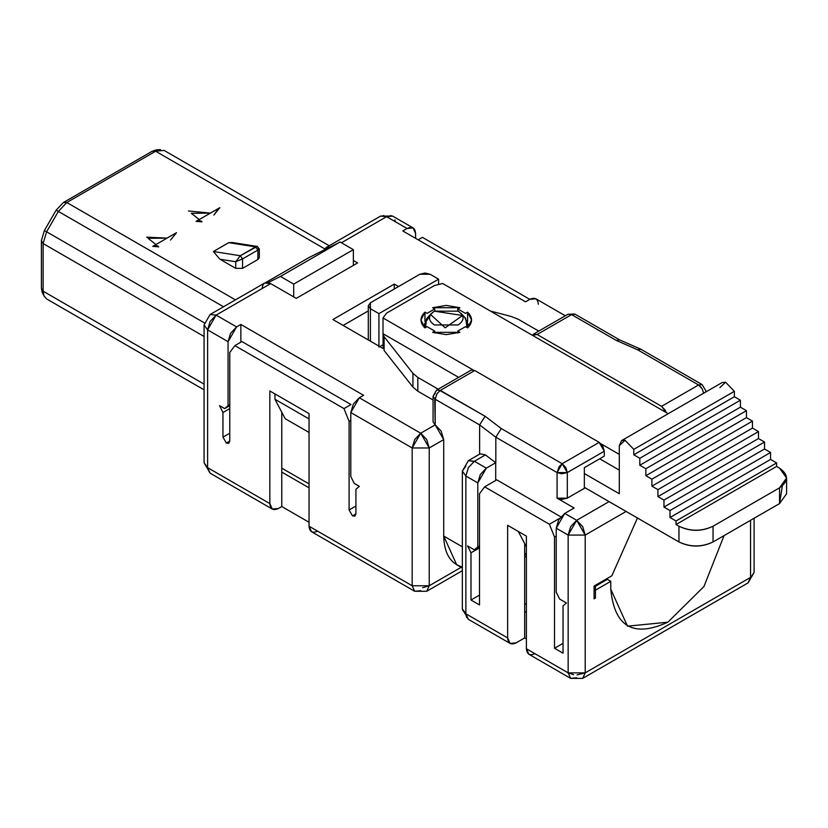 <?xml version="1.0" encoding="UTF-8"?>
<svg xmlns="http://www.w3.org/2000/svg" width="828" height="828" viewBox="0 0 828 828"><rect width="100%" height="100%" fill="white"/><g stroke="black" fill="none" stroke-linecap="round" stroke-linejoin="round"><path stroke-width="1.24" d="M262.155 288.527C262.704 282.907 265.54 281.261 270.684 283.611L264.66 283.01L210.105 314.505L216.129 315.106L270.684 283.611L296.258 298.37L357.624 262.942L353.359 260.478L357.624 262.942L296.258 298.37L270.684 283.611L216.129 315.106L210.105 314.505L204.081 324.949L207.611 329.865L216.129 315.106L210.105 321.461L207.611 329.865L228.062 341.674L230.567 333.28L236.591 326.915L216.129 315.106L236.591 326.915L228.062 341.674L228.062 405.648L229.77 404.664L224.657 408.608L219.544 405.648L224.657 408.608L229.77 405.648L224.657 408.608L228.062 405.648L228.062 341.674L207.611 329.865L207.611 329.192L207.611 467.654L207.611 329.865L204.102 324.969M324.038 250.035L326.025 247.582L329.71 247.199L324.038 250.035M383.167 215.528L386.604 216.688L407.055 228.497L413.089 227.897L392.627 216.087L386.604 216.677L341.426 242.759L386.604 216.677L380.58 216.087L326.025 247.582M204.081 324.949L204.081 462.738L207.611 467.654L269.835 503.579L269.835 390.961L309.041 413.596L309.041 526.215L412.178 585.758L412.178 447.969L350.803 412.541L350.803 476.514L354.218 483.407L359.331 486.357L354.218 483.407L350.803 476.514L350.803 412.541L412.178 447.969L414.673 439.564L420.696 433.21L412.178 447.969L429.225 447.969L420.696 433.21L359.331 397.771L363.585 395.318L240.855 324.452L240.855 342.171L240.855 324.452L236.591 326.915L240.855 324.452L363.585 395.318L359.331 397.771L353.297 404.136L350.803 412.541L359.331 397.771L420.696 433.21L426.658 439.451L429.225 447.969L443.715 439.606L441.148 431.088L435.186 424.836L420.696 433.21L435.186 424.836L435.186 399.251L433.065 396.301L435.186 393.341M474.009 461.486L468.369 460.689L474.392 461.258L468.369 467.623L465.874 476.017L477.808 482.91L480.302 474.506L486.326 468.151L474.392 461.258L486.326 468.151L477.808 482.91L477.808 546.884L479.505 545.9L474.392 549.833L479.505 546.884L474.392 549.833L467.582 545.9L474.392 549.833L477.808 546.884L477.808 482.91L465.874 476.017L462.345 471.101L465.874 466.174M462.366 471.142L465.874 476.017L465.874 613.807L468.369 619.334L462.345 608.89L465.874 613.807L465.874 476.017M576.681 677.78L570.647 678.38L568.153 672.864L568.153 535.074L585.199 535.074L576.681 520.305L568.153 535.074L556.219 528.181L556.219 592.155L559.635 599.048L566.445 602.981L559.635 599.048L556.219 592.155L556.219 528.181L564.748 513.422L558.714 519.787L556.219 528.181L568.153 535.074L570.647 526.67L576.681 520.305L564.748 513.422L574.125 508.009L557.078 498.166L557.078 472.571L559.107 466.692L562.191 463.721L599.182 442.359L474.734 370.509L471.37 370.033L474.734 370.509L440.299 390.392L437.132 393.497L435.186 399.251L479.629 424.909L479.629 454.261L479.629 424.909L485.094 416.256L440.299 390.392L436.822 389.967M413.089 227.897L415.584 233.413C415.045 227.793 412.199 226.147 407.055 228.497L402.801 230.95L525.542 301.816L529.796 299.353C534.94 297.014 537.776 298.649 538.324 304.28M565.307 315.779L535.83 298.763L529.796 299.353L525.542 301.816L402.801 230.95L407.055 228.497L386.604 216.677L391.095 215.57M394.966 219.824L395.132 221.583M309.041 483.894L281.768 468.151L309.041 483.894M285.174 418.678L309.041 432.454L285.174 418.678L274.948 399.251L285.174 418.678M309.041 418.937L274.948 399.251L309.041 418.937M274.948 393.911L274.948 399.251L274.948 393.911M518.297 531.462L526.391 546.832L518.297 531.462M415.584 238.34L415.584 233.413L415.584 238.34M495.703 462.738L486.326 468.151L495.703 462.738L495.703 480.447L495.703 462.738M611.861 575.781L594.069 586.058L594.069 598.851L594.069 586.058L611.861 575.781L637.456 517.997L611.861 575.781M440.01 390.578L485.094 416.256L501.282 428.552L495.827 437.215L495.827 462.8L485.415 454.893L474.392 461.258L485.415 454.893L495.827 462.8L495.827 437.215L479.629 424.909L495.827 437.215L501.282 428.552L485.094 416.256L479.629 424.909L435.186 399.251L436.884 393.869M480.209 453.827L485.415 454.893L480.178 453.837L468.369 460.658L462.345 471.101L462.345 608.89M368.294 310.914L343.134 325.435L368.294 310.914M529.796 299.353L422.404 237.346L529.796 299.353M533.511 334.129L567.946 314.257L575.181 314.257L571.568 314.609L537.134 334.491L532.445 335.33L533.511 334.129L537.134 334.491L571.568 314.609L567.946 314.257L574.653 314.029M616.239 340.401L637.539 349.747L616.239 340.401L571.568 314.609L616.239 340.401L619.654 339.935M640.975 349.292L637.539 349.747L698.563 384.979L661.572 406.341L665.184 410.16L666.261 412.582L661.572 406.341L537.134 334.491L661.572 406.341L698.563 384.979L637.539 349.747L640.862 349.23M433.065 396.301L433.065 421.887L435.186 424.836L435.186 418.937M433.075 396.136L433.468 397.668M434.741 398.972L435.186 424.836L443.715 439.606L443.715 536.058L462.345 546.811L443.715 536.058L443.715 439.606L429.225 447.969L412.178 447.969L412.178 585.758L429.225 585.758L429.225 447.969L429.225 585.758L461.9 566.89C450.173 563.216 444.108 552.938 443.715 536.058L456.694 564.748L462.345 568.018M471.122 370.157L436.687 390.04L440.268 390.412L474.734 370.509L599.182 442.359L562.191 463.721L501.282 428.552L562.191 463.721L557.078 472.571L495.827 437.215L557.078 472.571L557.078 498.166L561.736 499.377L567.304 498.166L567.304 472.571L561.736 473.792L557.078 472.571L567.304 472.571L567.304 498.166L585.199 487.827L584.351 488.323L584.351 467.654L584.351 488.323L567.304 498.166L557.078 498.166L574.125 508.009L564.748 513.422L576.681 520.305L582.705 526.67L585.199 535.074L626.113 511.456L585.199 535.074L585.199 672.864L582.705 678.38L585.199 672.864L750.561 577.395L585.199 672.864L577.054 674.903M435.197 393.103L435.456 391.623M609.066 501.613L576.681 520.305L609.066 501.613L585.199 487.827L678.96 541.957L678.96 526.215L676.031 524.517L676.031 520.998L669.997 517.51L669.997 510.545L663.963 507.057L663.963 500.091L657.929 496.614L657.929 489.638L651.895 486.16L651.895 479.184L645.861 475.707L645.861 468.741L639.816 465.253L639.816 458.288L633.782 454.8L633.782 449.376L625.016 440.279L619.292 445.661L619.292 493.736L584.351 473.564L619.292 493.736L619.292 445.661L621.58 440.61L625.016 440.279L633.782 449.376L633.782 454.8L639.816 458.288L639.816 465.253L645.861 468.741L645.861 475.707L651.895 479.184L651.895 486.16L657.929 489.638L657.929 496.614L663.963 500.091L663.963 507.057L669.997 510.545L669.997 517.51L676.031 520.998L676.031 524.517L678.96 526.215L678.96 541.957C690.324 547.432 701.689 547.432 713.053 541.957L713.053 526.215C701.689 531.69 690.324 531.69 678.96 526.215C690.324 531.524 701.689 531.524 713.053 526.215L779.541 487.827C788.732 481.265 788.732 474.703 779.541 468.151L776.602 466.454L779.541 468.151L786.6 477.984L779.541 487.827L779.541 503.579L713.053 541.957C701.689 547.267 690.324 547.267 678.96 541.957L609.066 501.613M332.908 319.536L383.116 348.516L332.908 319.536L394.273 284.097L394.273 289.024L394.273 284.097L332.908 319.536M398.537 286.56L394.273 284.097L398.537 286.56M526.391 554.263L524.683 553.28L526.391 554.263M524.683 554.263L526.391 555.246L524.683 554.263M600.031 458.598L584.351 467.654L604.295 456.135L604.295 451.219L567.304 472.571L562.191 463.721L565.803 467.53L567.304 472.571L604.295 451.219L602.794 446.178L599.182 442.359L604.295 451.219L604.295 456.135L584.351 467.654L600.031 458.598M703.655 393.228L702.185 388.798L698.563 384.979L702.185 384.627L640.913 349.25M705.798 391.986L705.798 390.837M701.968 384.513L698.563 384.979L701.181 387.318M384.099 350.492L412.924 387.111L384.099 350.492L384.099 336.717L384.099 350.492M433.065 399.996L417.819 391.199L412.924 387.111L417.819 391.199L433.065 399.996M438.188 389.17L417.819 377.413L417.819 391.199L417.819 377.413L412.924 373.335L412.924 387.111L412.924 373.335L384.099 336.717L383.012 333.694L383.012 317.952L386.541 313.17L383.012 317.952L383.012 333.694L384.099 336.717L412.924 373.335L417.819 377.413L438.188 389.17M584.351 487.34L585.199 487.827L584.351 487.34M383.116 348.516L383.012 333.694L458.64 377.361L383.012 333.694M434.4 285.546L442.68 283.507L434.4 285.546L386.541 313.17L434.4 285.546M490.311 310.997L511.331 316.524L518.4 319.349L538.759 331.107L518.4 319.349L511.331 316.524L490.311 310.997M719.874 387.597L725.587 382.215L734.364 391.313L734.364 396.736L740.398 400.214L740.398 407.179L746.432 410.667L746.432 417.633L752.466 421.121L752.466 428.086L758.5 431.574L758.5 438.54L764.534 442.028L764.534 448.993L770.568 452.481L770.568 459.447L776.602 462.935L776.602 466.454L676.031 524.517L776.602 466.454L776.602 462.935L676.031 520.998L776.602 462.935L770.568 459.447L669.997 517.51L770.568 459.447L770.568 452.481L669.997 510.545L770.568 452.481L764.534 448.993L663.963 507.057L764.534 448.993L764.534 442.028L663.963 500.091L764.534 442.028L758.5 438.54L657.929 496.614L758.5 438.54L758.5 431.574L657.929 489.638L758.5 431.574L752.466 428.086L651.895 486.16L752.466 428.086L752.466 421.121L651.895 479.184L752.466 421.121L746.432 417.633L645.861 475.707L746.432 417.633L746.432 410.667L645.861 468.741L746.432 410.667L740.398 407.179L639.816 465.253L740.398 407.179L740.398 400.214L639.816 458.288L740.398 400.214L734.364 396.736L633.782 454.8L734.364 396.736L734.364 391.313L633.782 449.376L734.364 391.313L725.587 382.215L722.161 382.546L621.58 440.61M619.292 470.118L599.689 458.795L619.292 470.118M782.367 485.86L779.541 503.579L786.6 493.736L786.6 477.984M619.292 454.365L601.014 443.818L619.292 454.365M472.902 369.847L383.012 317.952L472.902 369.847M668.186 413.7L442.68 283.507L668.186 413.7M459.913 332.328L432.62 332.328L434.762 331.096L427.093 326.667L424.95 327.898C419.682 322.651 419.682 317.393 424.95 312.146L427.093 313.377L434.762 308.947L432.62 307.716L459.913 307.716L457.77 308.947L465.45 313.377L467.592 312.146C472.85 317.393 472.85 322.651 467.592 327.898L465.45 326.667L457.77 331.096L459.913 332.328L457.77 331.096L465.45 326.667L467.592 327.898L471.577 320.022L467.592 312.146L465.45 313.377L457.77 308.947L459.913 307.716L446.271 305.408L432.62 307.716L434.762 308.947L427.093 313.377L424.95 312.146L420.955 320.022L424.95 327.898L427.093 326.667L434.762 331.096L432.62 332.328L446.271 334.636L459.913 332.328M329.202 245.75L164.058 150.396L155.612 151.234L324.669 248.835L155.612 151.234L66.799 202.508L235.442 299.881L66.799 202.508L58.364 211.419L46.596 231.788L204.268 322.816L46.596 231.788L43.108 243.546L204.081 336.489L43.108 243.546L43.108 291.187L204.081 384.13L43.108 291.187L43.108 243.546L46.596 231.788L58.364 211.419L223.508 306.764L56.159 210.146L63.394 202.508L152.207 151.234L158.293 150.034M383.012 344.738L379.783 346.601L383.012 344.738M152.787 246.361L176.509 232.668L152.787 246.361L176.509 232.668L152.787 246.361L158.748 246.868M196.091 221.366L219.813 207.673L196.091 221.366L219.813 207.673L196.091 221.366L202.053 221.873M232.771 242.583L228.725 242.656L255.614 246.879L257.901 250.046L257.901 259.495L257.901 250.046L259.309 248.907L257.901 250.046L257.901 259.495L242.552 268.355L235.742 268.355L219.948 259.236L213.386 251.515L228.725 242.656L236.974 243.949M526.391 638.905L524.683 637.922L516.165 642.849L524.683 637.922L526.391 638.905M309.041 522.282L281.768 506.529L278.353 508.506L281.768 506.529L309.041 522.282M207.621 468.11L204.102 462.707M359.331 486.357L355.916 489.307L355.916 513.909L352.511 515.885L349.095 509.976L349.095 421.4L343.982 408.597L234.883 345.618L229.77 352.5L229.77 441.086L226.365 443.052L222.949 437.143L222.949 412.541L219.544 405.648L222.949 412.541L229.77 408.608L222.949 412.541L222.949 437.143L226.365 443.052L228.776 443.29L229.77 441.086L229.77 352.5L234.883 345.618L343.982 408.597L349.095 421.4L349.095 509.976L352.511 515.885L354.922 516.123L355.916 513.909L355.916 489.307L359.331 486.357M610.774 589.205L627.5 626.175L667.885 622.18L703.945 586.534L724.065 535.602L703.945 586.534L667.885 622.18C633.441 637.87 614.407 626.879 610.774 589.205L610.774 581.328L595.435 590.188L595.435 598.064L594.069 598.851L595.435 598.064L595.435 590.188L610.774 581.328L610.774 589.205M779.541 487.827L713.053 526.215L713.053 541.957L779.541 503.579L779.541 487.827M434.762 333.042L434.762 331.096L434.762 333.042M424.95 321.637L424.95 312.146L424.95 321.637M434.762 310.924L434.762 308.947L434.762 310.924M457.77 310.924L457.77 308.947L457.77 310.924M467.592 321.637L467.592 312.146L467.592 321.637M457.77 333.042L457.77 331.096L457.77 333.042M43.408 294.106L41.4 288.237L41.4 240.596L44.391 230.515L56.159 210.146L44.391 230.515L46.596 231.788L44.391 230.515L41.4 240.596L43.108 243.546L41.4 240.596L41.4 288.237L43.108 291.187L44.008 295.938L46.596 298.918L204.081 389.833L46.596 298.918L44.008 295.938L43.108 291.187L41.4 288.237L42.176 292.305L44.163 296.248M152.207 151.234L155.612 151.234L160.528 149.62L156.409 149.847L152.207 151.234L63.394 202.508L66.799 202.508L155.612 151.234L152.207 151.234M430.074 274.254L438.602 279.181L438.602 283.963L438.602 279.181L378.934 313.626L378.934 347.087L378.934 313.626L370.406 308.709L370.406 341.188L370.406 308.709L378.934 313.626L438.602 279.181L430.074 274.254L419.848 274.254L424.961 273.033L430.074 274.254M464.549 317.217L467.965 323.955L467.033 327.588L465.667 318.356M426.503 318.78L425.509 327.577L424.567 323.955L429.867 315.758M293.702 296.89L293.702 284.097L280.454 276.449L268.158 282.596L280.454 276.449L293.702 284.097L293.702 296.89M265.571 282.627L309.041 257.529L340.122 242.004L353.359 249.652L353.359 265.405L353.359 249.652L293.702 284.097L353.359 249.652L340.122 242.004L280.454 276.449L340.122 242.004L309.041 257.529L265.571 282.627M155.705 245.419L158.003 246.092M155.954 244.539L148.026 238.309L167.08 238.112L146.649 237.181M176.509 232.668L170.547 240.058M219.813 207.673L213.852 215.063L218.644 208.459M198.368 220.496L201.297 221.086M199.248 219.544L191.32 213.303L210.384 213.117M257.901 248.917L257.901 250.046L255.614 246.879L228.725 242.656L213.386 251.515L219.948 259.236L235.742 261.72L219.948 259.236L235.742 268.355L235.742 261.72L235.742 268.355L242.552 268.355L257.901 259.495L259.309 257.632L259.309 248.907L257.197 246.433L240.265 255.738L213.386 251.515L240.265 255.738L242.552 258.905L242.552 268.355L242.552 258.905L257.901 250.046L242.552 258.905L235.742 261.72L240.265 255.738L255.614 246.879L257.477 246.496M750.944 577.168L754.091 572.469L748.067 582.912L750.561 577.395L750.561 520.305L750.561 577.395L748.026 582.912L582.705 678.38L570.647 678.38L528.885 654.265L526.391 648.748L526.391 536.13L526.391 648.748L568.153 672.864L526.391 648.748C526.929 654.368 529.775 656.014 534.909 653.675M526.391 612.337L524.683 611.354L524.683 637.922L524.683 543.592L524.683 611.354L526.391 612.337M507.636 637.922C508.185 643.542 511.021 645.188 516.165 642.849L510.131 643.439L507.636 637.922L465.874 613.807L507.636 637.922L507.636 525.304L507.636 637.922M461.9 566.89L429.225 585.758L426.72 591.275L462.345 570.72M317.559 531.141C312.425 533.48 309.579 531.835 309.041 526.215L311.535 531.731L414.673 591.275L412.178 585.758L309.041 526.215L309.041 413.596L269.835 390.961L269.835 503.579C270.373 509.199 273.219 510.845 278.353 508.506L272.329 509.096L269.835 503.579L207.611 467.654L210.105 473.171L272.329 509.096M420.696 590.685L414.673 591.275L412.178 585.758M309.041 487.837L281.768 472.084L281.768 506.529L281.768 412.199L281.768 472.084L309.041 487.837M355.916 506.043L349.095 509.976L355.916 506.043M350.803 420.417L349.095 421.4L350.803 420.417M351 404.55L343.982 408.597L351 404.55L241.9 341.56L234.883 345.618L241.9 341.56L351 404.55M229.77 433.21L222.949 437.143L229.77 433.21M418.14 239.809L422.404 237.346L418.14 239.809M58.395 305.729L204.081 389.833L58.395 305.729M66.799 202.508L63.394 202.508L56.159 210.146L58.364 211.419L66.799 202.508M419.848 274.254L370.406 302.8L370.406 308.709L368.294 305.749L370.406 302.8L419.848 274.254M434.338 311.162L462.573 315.499L445.185 327.805L430.539 314.516L434.338 311.162C427.9 315.758 427.9 320.353 434.338 324.949L458.205 324.949C464.643 320.353 464.643 315.758 458.205 311.162L434.338 311.162M210.395 213.106L188.473 210.985M240.265 255.738L235.742 261.72L242.552 258.905L240.265 255.738M573.597 674.675L568.153 672.864L570.678 678.37M566.445 602.981L563.04 605.941L563.04 653.178L554.522 648.262L554.522 537.041L549.399 524.248L484.628 486.843L479.505 493.736L479.505 604.957L470.987 600.031L470.987 552.793L467.582 545.9L470.987 552.793L470.987 600.031L479.505 604.957L479.505 493.736L484.628 486.843L549.399 524.248L554.522 537.041L554.522 648.262L563.04 653.178L563.04 605.941L566.445 602.981M507.636 525.304L526.391 536.13L507.636 525.304M563.04 643.335L554.522 648.262L563.04 643.335M526.391 604.461L524.683 603.477L526.391 604.461M479.505 595.115L470.987 600.031L479.505 595.115M466.63 617.429L465.874 613.807L462.5 610.008M426.772 591.254L429.225 585.758L422.642 587.704M568.153 672.864L585.199 672.864L585.199 535.074L568.153 535.074L568.153 672.864M610.774 581.328L607.359 579.362L595.435 586.255L595.435 590.188L594.069 589.401L595.435 590.188L595.435 586.255L607.359 579.362L610.774 581.328M594.069 597.278L595.435 598.064L594.069 597.278M606.51 578.875L607.359 579.362L606.51 578.875M524.683 556.23L526.391 557.223L524.683 556.23M556.219 536.058L554.522 537.041L556.219 536.058M559.635 518.338L549.399 524.248L559.635 518.338M561.529 517.241L496.748 479.847L484.628 486.843L496.748 479.847L561.529 517.241M479.505 547.867L470.987 552.793L479.505 547.867M594.576 585.758L595.435 586.255L594.576 585.758M392.627 216.087L380.58 216.087M575.181 314.257L619.603 339.894M619.406 339.801L640.706 349.147M436.666 390.05L433.065 396.26M702.134 384.596L705.798 390.764M204.081 462.738L210.105 473.181M424.567 327.546L424.567 323.955M467.965 327.546L467.965 323.955M257.208 246.433L231.84 242.449M510.131 643.439L468.369 619.334M58.364 305.708L204.081 389.833M368.294 339.956L368.294 305.749M427.134 318.055L431.388 313.46M465.408 318.055L461.155 313.46M414.652 591.264L426.72 591.275M754.091 572.479L754.091 518.266"/></g></svg>
